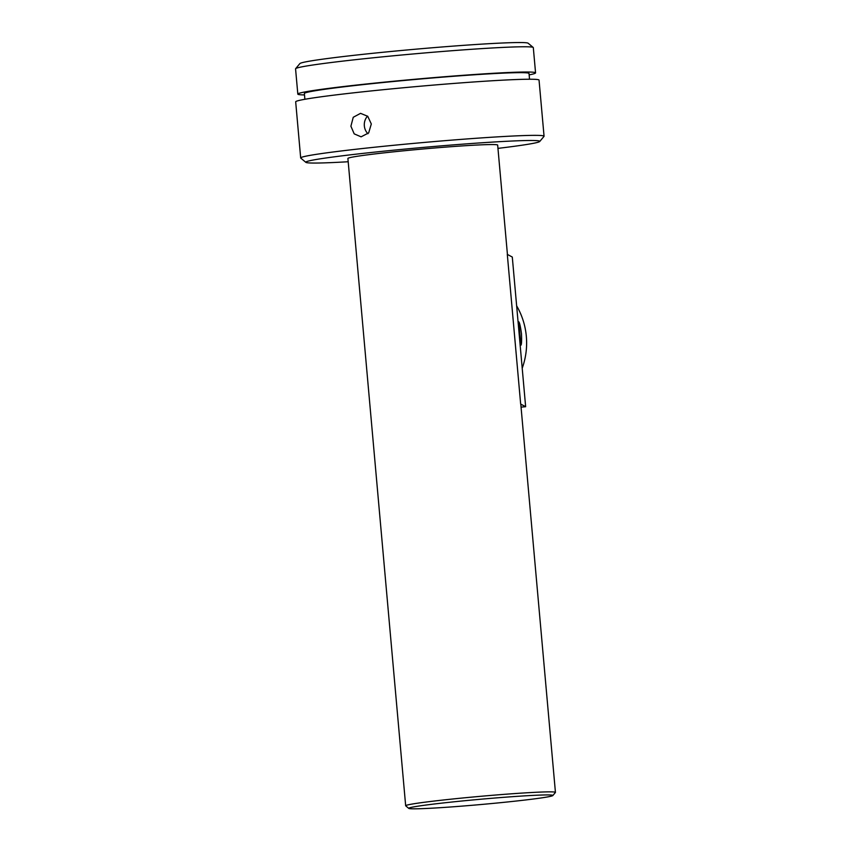 <?xml version="1.0" encoding="UTF-8"?>
<svg xmlns="http://www.w3.org/2000/svg" width="851" height="851" viewBox="0 0 851 851"><rect width="100%" height="100%" fill="white"/><g stroke="black" fill="none" stroke-linecap="round" stroke-linejoin="round"><path stroke-width="1.28" d="M518.823 321.827C519.621 322.71 520.504 326.71 521.493 333.805C521.769 340.921 521.578 344.729 520.908 345.219L518.802 321.827M552.756 795.313A72.356 2.649 174.9 0 0 477.241 799.546A72.356 2.649 174.9 0 0 408.788 808.407A72.356 2.649 174.9 0 0 408.852 808.45A72.356 2.649 174.9 0 0 481.74 804.45A72.356 2.649 174.9 0 0 552.842 795.547A72.356 2.649 174.9 0 0 552.756 795.313M408.788 808.407L405.736 805.854A75.186 2.755 -5.1 0 1 405.672 805.759A75.186 2.755 -5.1 0 1 478.219 796.525A75.186 2.755 -5.1 0 1 555.309 792.249A75.186 2.755 -5.1 0 1 555.437 792.387A75.186 2.755 -5.1 0 1 555.395 792.494L552.842 795.547M295.627 68.676L299.882 63.58A114.651 4.191 -5.1 0 1 412.544 49.475A114.651 4.191 -5.1 0 1 528.014 43.146A114.651 4.191 -5.1 0 1 528.131 43.21L533.215 47.465A119.353 4.361 174.9 0 0 533.109 47.39A119.353 4.361 174.9 0 0 412.905 53.985A119.353 4.361 174.9 0 0 295.627 68.676A119.353 4.361 174.9 0 0 295.563 68.835L297.818 94.099A119.353 4.361 174.9 0 0 298.02 94.323A119.353 4.361 174.9 0 0 304.498 94.929M497.963 148.372A117.47 4.298 174.9 0 0 539.725 141.489A117.47 4.298 174.9 0 0 539.587 141.106A117.47 4.298 174.9 0 0 416.99 147.978A117.47 4.298 174.9 0 0 305.871 162.36A117.47 4.298 174.9 0 0 305.988 162.435A117.47 4.298 174.9 0 0 348.197 161.743M305.871 162.36L300.775 158.105A122.172 4.468 -5.1 0 1 300.68 157.956A122.172 4.468 -5.1 0 1 418.575 142.947A122.172 4.468 -5.1 0 1 543.842 136A122.172 4.468 -5.1 0 1 544.055 136.234A122.172 4.468 -5.1 0 1 543.991 136.405L539.725 141.489M367.558 116.13A11.744 10.265 -91.3 0 0 364.345 125.895A11.744 10.265 -91.3 0 0 367.94 133.713M371.313 123.969L368.664 132.905L361.101 136.83L354.197 133.862L350.899 126.203L353.25 117.278L360.558 113.343L367.749 116.31L371.313 123.969M544.055 136.234L539.045 80.111A122.172 4.468 174.9 0 0 538.832 79.877A122.172 4.468 174.9 0 0 413.565 86.823A122.172 4.468 174.9 0 0 295.68 101.833L300.68 157.956M516.642 305.807A74.239 74.08 118.1 0 1 522.206 368.238M529.141 74.888A119.353 4.361 174.9 0 0 535.566 72.878A119.353 4.361 174.9 0 0 535.364 72.654A119.353 4.361 174.9 0 0 412.98 79.43A119.353 4.361 174.9 0 0 297.818 94.099M529.535 79.228L529.014 73.463A112.768 4.127 174.9 0 0 528.822 73.25A112.768 4.127 174.9 0 0 413.182 79.654A112.768 4.127 174.9 0 0 304.371 93.514L304.881 99.28M507.43 254.449L497.665 145.085A75.186 2.755 174.9 0 0 497.537 144.947A75.186 2.755 174.9 0 0 420.447 149.223A75.186 2.755 174.9 0 0 347.899 158.456L405.672 805.759M521.057 407.129L525.641 406.714L512.291 257.045L507.302 254.385L520.663 404.055A75.186 2.755 174.9 0 1 520.791 404.193L555.437 792.387M535.566 72.878L533.311 47.624A119.353 4.361 174.9 0 0 533.215 47.465M525.641 406.714L520.663 404.055"/></g></svg>
